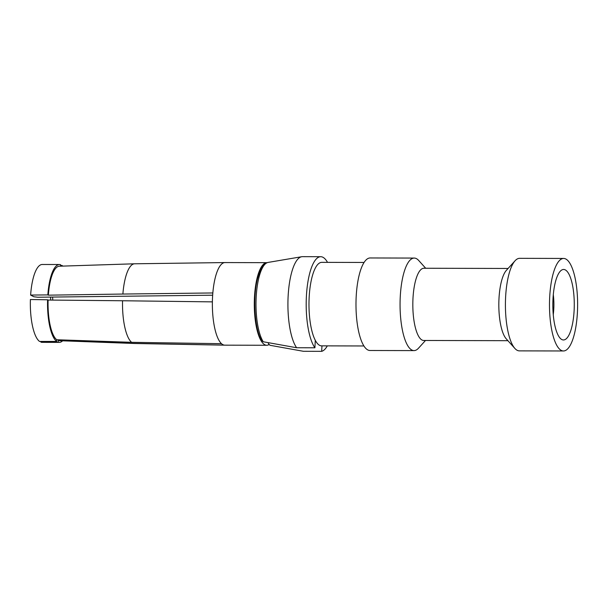 <?xml version="1.0" encoding="UTF-8"?>
<svg xmlns="http://www.w3.org/2000/svg" width="608" height="608" viewBox="0 0 608 608"><rect width="100%" height="100%" fill="white"/><g stroke="black" fill="none" stroke-linecap="round" stroke-linejoin="round"><path stroke-width="0.91" d="M363.888 345.967L321.571 345.861A41.754 12.692 -89.9 0 1 309.001 306.751A41.754 12.692 -89.9 0 1 320.158 262.694A41.754 12.692 -89.9 0 1 321.776 262.352L364.093 262.458M425.509 340.472L418.509 348.194A46.269 14.068 -89.9 0 1 415.811 350.231A46.269 14.068 -89.9 0 1 414.01 350.603L369.938 350.497A46.269 14.068 -89.9 0 1 356.007 307.162A46.269 14.068 -89.9 0 1 368.364 258.339A46.269 14.068 -89.9 0 1 370.166 257.959L414.246 258.073A46.269 14.068 -89.9 0 1 418.722 260.505L425.691 268.257M414.01 350.603A46.269 14.068 -89.9 0 1 400.079 307.268A46.269 14.068 -89.9 0 1 412.444 258.446A46.269 14.068 -89.9 0 1 414.246 258.073M507.916 340.685L423.715 340.472A36.108 10.982 -89.9 0 1 412.84 306.652A36.108 10.982 -89.9 0 1 422.484 268.546A36.108 10.982 -89.9 0 1 423.89 268.25L508.098 268.462M514.877 348.437L506.213 338.793A36.108 10.982 -89.9 0 1 498.826 304.547A36.108 10.982 -89.9 0 1 506.388 270.347L515.098 260.741A46.269 14.068 90.1 0 0 505.415 304.562A46.269 14.068 90.1 0 0 514.877 348.437A46.269 14.068 90.1 0 0 519.361 350.869L563.441 350.976A46.269 14.068 -89.9 0 1 549.51 307.64A46.269 14.068 -89.9 0 1 561.868 258.818A46.269 14.068 -89.9 0 1 563.669 258.446A46.269 14.068 -89.9 0 1 577.6 301.781A46.269 14.068 -89.9 0 1 565.242 350.603A46.269 14.068 -89.9 0 1 563.441 350.976M563.669 258.446L519.597 258.332A46.269 14.068 90.1 0 0 517.796 258.712A46.269 14.068 90.1 0 0 515.098 260.741M553.25 314.617A24.829 7.547 90.1 0 0 553.295 294.751M564.84 339.674A35.249 10.716 90.1 0 0 574.195 300.223A35.249 10.716 90.1 0 0 562.271 269.747A35.249 10.716 90.1 0 0 561.67 270.058A35.249 10.716 90.1 0 0 552.839 304.684A35.249 10.716 90.1 0 0 561.496 339.355A35.249 10.716 90.1 0 0 564.84 339.674M52.759 300.094A25.019 7.608 90.1 0 0 52.584 297.061M50.54 297.084A28.211 8.58 -89.9 0 1 50.692 300.071M59.47 264.518A38.935 11.833 -89.9 0 0 57.95 264.837A38.935 11.833 -89.9 0 0 47.842 294.903L30.628 295.07A38.935 11.833 -89.9 0 1 40.751 264.792A38.935 11.833 -89.9 0 1 42.264 264.48L59.47 264.518A38.935 11.833 -89.9 0 1 60.572 264.693L60.496 266.175M60.534 265.46L62.054 265.468A38.935 11.833 -89.9 0 1 62.791 266.099M62.609 340.814A38.935 11.833 -89.9 0 1 60.785 342.068A38.935 11.833 -89.9 0 1 59.272 342.38A38.935 11.833 -89.9 0 1 58.163 342.213L40.903 342.144A38.935 11.833 -89.9 0 0 42.074 342.342L59.272 342.38M268.911 344.66A41.298 12.555 -89.9 0 1 268.356 344.934A41.298 12.555 -89.9 0 1 266.745 345.268A41.298 12.555 -89.9 0 1 254.311 306.584A41.298 12.555 -89.9 0 1 265.346 263.006A41.298 12.555 -89.9 0 1 266.95 262.671L225.028 262.565A41.298 12.555 90.1 0 0 224.968 262.565L134.664 263.788A39.854 12.114 90.1 0 0 134.596 263.788L59.341 266.213A37.24 11.324 90.1 0 0 58.011 266.517A37.24 11.324 -89.9 0 0 48.351 295.169L47.842 294.903M134.596 263.788A39.854 12.114 90.1 0 0 133.167 264.108A39.854 12.114 90.1 0 0 122.884 294.044L48.351 295.169M224.968 262.565A41.298 12.555 90.1 0 0 223.417 262.899A41.298 12.555 -89.9 0 0 212.838 292.957L122.884 294.044M266.745 345.268L224.823 345.169A41.298 12.555 -89.9 0 1 224.755 345.162A41.298 12.555 -89.9 0 1 224.223 345.116A41.298 12.555 -89.9 0 1 221.517 343.695A41.298 12.555 -89.9 0 1 212.382 301.872A41.298 12.555 -89.9 0 1 212.838 292.957M320.72 256.705L302.442 256.66A47.394 14.41 90.1 0 0 301.69 256.728A47.394 14.41 90.1 0 0 300.595 257.047A47.394 14.41 -89.9 0 0 288.063 297.662A47.394 14.41 -89.9 0 0 296.636 347.746L314.914 347.791A47.394 14.41 -89.9 0 1 306.333 297.707A47.394 14.41 -89.9 0 1 318.873 257.093A47.394 14.41 -89.9 0 1 320.72 256.705A47.394 14.41 -89.9 0 1 327.522 262.367M327.317 345.876A47.394 14.41 -89.9 0 1 322.324 351.112A47.394 14.41 -89.9 0 1 321.678 351.34L321.959 345.861M224.223 345.116L133.654 343.383A39.854 12.114 90.1 0 0 134.391 343.49L59.158 340.685A37.24 11.324 -89.9 0 1 58.254 340.533L58.163 342.213M62.054 265.468L62.024 266.129M56.772 339.758L56.688 341.43A38.935 11.833 -89.9 0 1 47.591 299.782L48.1 300.048A37.24 11.324 -89.9 0 0 56.772 339.758L131.617 342.319A39.854 12.114 90.1 0 1 122.542 300.755L48.1 300.048M40.934 341.438L40.903 342.144M30.628 295.07L33.85 296.757L37.856 297.236L212.663 295.199M56.688 341.43L39.55 341.438A38.935 11.833 -89.9 0 1 30.4 299.531L47.591 299.782M212.382 301.872L122.542 300.755M221.517 343.695L131.617 342.319M134.391 343.49A39.854 12.114 90.1 0 0 134.459 343.49L224.755 345.162M133.654 343.383L58.254 340.533M315.286 340.351L314.914 347.791M321.678 351.34L303.407 351.295L270.036 345.298L268.417 343.725L268.364 342.669M261.926 340.837L263.264 341.757L296.636 347.746M261.904 340.807C254.691 330.896 252.358 296.978 257.762 277.864L260.726 269.534L263.294 265.476L266.684 262.831L268.098 262.42A41.61 12.654 90.1 0 0 267.132 262.702A41.61 12.654 90.1 0 0 256.158 297.654A41.61 12.654 90.1 0 0 263.264 341.757M268.098 262.42L301.69 256.728"/></g></svg>
